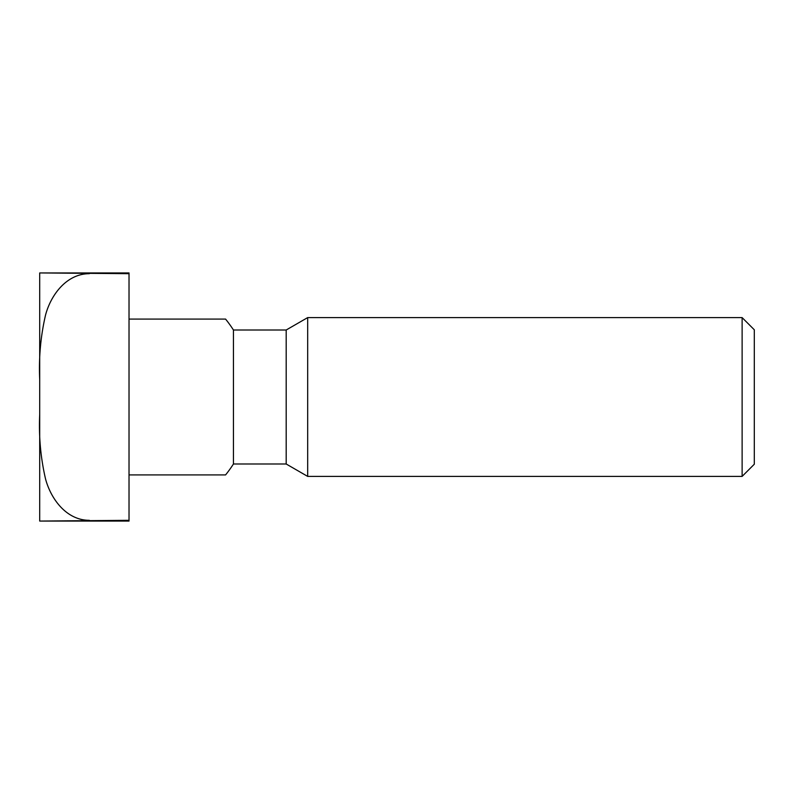 <?xml version="1.0" encoding="UTF-8"?>
<svg xmlns="http://www.w3.org/2000/svg" width="794" height="794" viewBox="0 0 794 794"><rect width="100%" height="100%" fill="white"/><g stroke="black" fill="none" stroke-linecap="round" stroke-linejoin="round"><path stroke-width="1.19" d="M39.7 521.062L129.025 521.062L129.025 520.318L39.7 521.062L39.7 414.587C38.708 436.273 40.633 457.642 45.476 478.693C50.717 498.771 66.349 520.288 89.325 520.318M129.025 273.682L129.025 272.938L39.7 272.938L129.025 273.682L129.025 520.318M89.325 273.682C66.448 273.732 50.727 295.11 45.486 315.278C40.643 336.309 38.708 357.687 39.7 379.413L39.7 414.587M742.122 317.6L754.3 329.778L754.3 464.222L742.122 476.4L307.675 476.4L307.675 317.6L742.122 317.6L742.122 476.4M307.675 476.4L286.187 463.994L286.187 330.006L307.675 317.6M286.187 330.006L233.446 330.006L233.446 463.994L286.187 463.994M129.025 474.911L225.575 474.911L129.025 474.911M129.025 319.089L225.575 319.089L129.025 319.089M39.7 272.938L39.7 379.413M233.446 330.006A124.062 124.062 0 0 0 225.575 319.089M225.575 474.911A124.062 124.062 0 0 0 233.446 463.994"/></g></svg>
